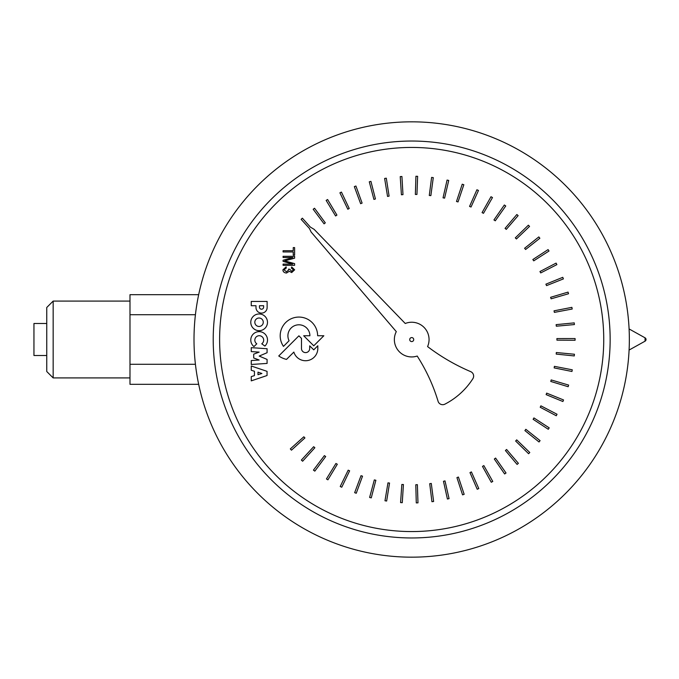 <?xml version="1.0" encoding="UTF-8"?>
<svg xmlns="http://www.w3.org/2000/svg" width="679" height="679" viewBox="0 0 679 679"><rect width="100%" height="100%" fill="white"/><g stroke="black" fill="none" stroke-linecap="round" stroke-linejoin="round"><path stroke-width="1.02" d="M294.61 258.181L294.61 256.297L283.084 256.297L283.084 257.502L292.887 257.502L283.084 260.244L283.084 261.364L292.717 264.114L283.084 264.114L283.084 265.319L294.61 265.319L294.61 263.63L284.739 260.872L294.61 258.181M548.08 249.6L532.837 259.539L533.745 260.838L549.014 251.018L548.08 249.6M571.888 307.349L554.022 310.838L554.378 312.382L572.21 309.013L571.888 307.349M572.278 369.809L554.404 366.346L554.157 367.908L571.956 371.472L572.278 369.809M549.201 427.855L533.932 417.933L533.117 419.291L548.276 429.281L549.201 427.855M506.025 473L495.602 458.07L494.329 459.029L504.633 473.967L506.025 473M449.065 498.641L445 480.893L443.472 481.301L447.41 499.014L449.065 498.641M386.648 501.034L389.542 483.058L387.972 482.862L384.976 500.762L386.648 501.034M327.898 479.824L337.319 464.249L335.935 463.477L326.446 478.95L327.898 479.824M538.812 236.92L524.587 248.276L525.622 249.482L539.873 238.244L538.812 236.92M491.002 196.723L482.073 212.595L483.482 213.325L492.479 197.555L491.002 196.723M431.598 177.414L429.281 195.476L430.859 195.62L433.278 177.635L431.598 177.414M369.283 181.811L373.917 199.414L375.436 198.955L370.929 181.378L369.283 181.811M313.18 209.259L324.078 223.841L325.309 222.848L314.538 208.249L313.18 209.259M257.986 374.706L257.986 372.151L261.907 373.492L257.986 374.706M251.264 365.998L251.264 370.267L254.43 371.252L254.43 375.614L251.264 376.607L251.264 380.868L267.051 375.512L267.051 371.354L251.264 365.998M259.463 305.72L263.622 305.72L263.622 307.137A2.079 2.079 0 0 1 261.551 309.217A2.079 2.079 0 0 1 259.463 307.154L259.463 305.72M251.255 305.711L255.991 305.711L255.991 307.604A5.568 5.568 0 0 0 261.568 313.104A5.568 5.568 0 0 0 267.127 307.587L267.127 301.434L251.255 301.434L251.255 305.711M251.264 351.595L259.14 352.112L253.7 354.166L253.7 357.977L259.14 360.031L251.264 360.549L251.264 364.479L267.085 363.418L267.085 359.42L259.183 356.068L267.085 352.715L267.085 348.726L251.264 347.656L251.264 351.595M409.717 339.585A1.995 1.995 0 0 1 412.713 337.853A1.995 1.995 0 0 1 412.713 341.308A1.995 1.995 0 0 1 409.717 339.585M444.567 404.328A72.611 72.611 0 0 0 472.873 378.704A4.838 4.838 0 0 0 470.691 371.642A201.918 201.918 0 0 1 427.583 346.587A17.34 17.34 0 0 0 405.253 323.493L314.122 229.341L310.371 227.092L302.376 218.18L301.12 219.325L309.403 228.433L311.143 232.057L396.298 331.632A17.34 17.34 0 0 0 417.195 356.042A180.113 180.113 0 0 1 438.201 401.688A4.863 4.863 0 0 0 444.558 404.319M354.328 186.606L360.634 203.692L362.102 203.089L355.923 186.021L354.328 186.606M415.93 176.26L415.361 194.449L416.948 194.449L417.627 176.311L415.93 176.26M476.913 189.772L469.554 206.424L471.031 207.019L478.466 190.46L476.913 189.772M528.364 225.19L515.302 237.862L516.439 238.966L529.552 226.404L528.364 225.19M314.818 471.133L325.691 456.534L324.392 455.626L313.452 470.114L314.818 471.133M371.26 497.877L375.869 480.265L374.324 479.917L369.622 497.452L371.26 497.877M433.618 501.492L431.284 483.44L429.714 483.694L431.937 501.705L433.618 501.492M492.776 481.436L483.838 465.582L482.48 466.405L491.299 482.268L492.776 481.436M540.085 440.646L525.843 429.306L524.901 430.579L539.033 441.978L540.085 440.646M568.629 385.086L551.178 379.926L550.779 381.454L568.153 386.716L568.629 385.086M574.239 322.881L556.126 324.638L556.33 326.209L574.409 324.562L574.239 322.881M556.093 263.113L539.958 271.541L540.739 272.916L556.882 264.615L556.093 263.113M568.051 292.114L550.601 297.309L551.11 298.811L568.535 293.744L568.051 292.114M574.434 354.251L556.313 352.52L556.22 354.099L574.273 355.94L574.434 354.251M557.043 414.249L540.891 405.838L540.212 407.264L556.254 415.752L557.043 414.249M518.4 463.324L506.593 449.473L505.422 450.542L517.109 464.428L518.4 463.324M464.164 494.32L458.418 477.04L456.933 477.6L462.56 494.855L464.164 494.32M402.265 502.689L403.419 484.526L401.832 484.475L400.576 502.587L402.265 502.689M341.749 487.225L349.634 470.819L348.183 470.182L340.221 486.495L341.749 487.225M291.461 450.177L304.922 437.93L303.819 436.792L290.315 448.921L291.461 450.177M504.353 204.999L493.947 219.937L495.28 220.802L505.745 205.966L504.353 204.999M447.071 180.071L443.039 197.827L444.592 198.124L448.726 180.453L447.071 180.071M384.628 178.458L387.548 196.435L389.101 196.121L386.309 178.187L384.628 178.458M326.149 200.398L335.596 215.964L336.92 215.09L327.601 199.524L326.149 200.398M313.757 345.806L323.849 335.749L317.636 335.749A18.723 18.723 0 0 0 293.353 317.916A18.723 18.723 0 0 0 283.474 346.383L289.076 340.731A11 11 0 0 1 296.35 325.097A11 11 0 0 1 309.904 335.749L303.691 335.749L313.757 345.806M254.829 322.245A4.218 4.218 0 0 1 261.16 318.587A4.218 4.218 0 0 1 261.16 325.895A4.218 4.218 0 0 1 254.829 322.245M250.772 322.321A8.352 8.352 0 0 0 259.132 330.673A8.352 8.352 0 0 0 267.484 322.321A8.352 8.352 0 0 0 259.132 313.97A8.352 8.352 0 0 0 250.772 322.321M261.746 343.795L264.895 346.069A8.36 8.36 0 0 0 264.92 333.958A8.36 8.36 0 0 0 252.826 334.526A8.36 8.36 0 0 0 253.98 346.579L256.789 343.812A4.43 4.43 0 0 1 255.915 337.225A4.43 4.43 0 0 1 262.561 337.191A4.43 4.43 0 0 1 261.746 343.795M278.746 355.974A23.765 23.765 0 0 0 286.496 359.412L293.846 352.078A12.256 12.256 0 0 0 317.814 348.743L317.814 345.772L313.757 349.838L309.683 345.84L309.683 348.505A4.099 4.099 0 0 1 305.584 352.613A4.099 4.099 0 0 1 301.484 348.505L301.484 338.405L298.904 335.825L278.746 355.974M339.907 192.828L347.818 209.225L349.218 208.487L341.435 192.089L339.907 192.828M400.228 176.608L401.408 194.771L402.987 194.618L401.917 176.498L400.228 176.608M462.229 184.204L456.5 201.485L458.028 201.935L463.833 184.739L462.229 184.204M516.846 214.513L505.057 228.39L506.296 229.375L518.136 215.616L516.846 214.513M302.63 461.219L314.861 447.733L313.647 446.706L301.374 460.073L302.63 461.219M356.246 493.26L362.527 476.174L361.016 475.682L354.659 492.674L356.246 493.26M417.975 502.842L417.381 484.653L415.794 484.755L416.278 502.901L417.975 502.842M478.78 488.566L471.404 471.922L469.978 472.618L477.235 489.253L478.78 488.566M529.79 452.511L516.702 439.856L515.641 441.027L528.61 453.725L529.79 452.511M563.536 399.948L546.663 393.124L546.12 394.618L562.899 401.518L563.536 399.948M575.096 338.558L556.89 338.575L556.95 340.162L575.096 340.255L575.096 338.558M562.772 277.329L545.899 284.17L546.544 285.613L563.409 278.899L562.772 277.329M293.243 247.589L293.243 250.704L283.084 250.704L283.084 251.951L293.243 251.951L293.243 255.083L294.61 255.083L294.61 247.589L293.243 247.589M284.051 269.835L286.317 268.001L286.131 266.847L282.888 269.852C283.033 271.787 284.229 272.848 286.487 273.034L289.33 271.277L291.673 272.568L294.652 269.818L291.664 266.966L291.41 268.12L293.481 269.835L291.698 271.379L289.78 269.266L288.541 269.13L288.694 269.953L286.462 271.795L284.051 269.835M603.741 339.5A192.064 192.064 0 0 1 411.678 531.564A192.064 192.064 0 0 1 219.614 339.5A192.064 192.064 0 0 1 411.678 147.436A192.064 192.064 0 0 1 603.741 339.5M46.758 355.507L33.95 355.507L33.95 323.493L46.758 323.493M629.348 339.5A217.67 217.67 0 0 0 411.678 121.83A217.67 217.67 0 0 0 194.007 339.5A217.67 217.67 0 0 0 411.678 557.17A217.67 217.67 0 0 0 629.348 339.5A217.67 217.67 0 0 0 411.678 121.83A217.67 217.67 0 0 0 194.007 339.5A217.67 217.67 0 0 0 411.678 557.17A217.67 217.67 0 0 0 629.348 339.5M46.758 307.485L46.758 371.515L53.157 377.914L53.157 301.086L46.758 307.485M195.425 364.292L129.986 364.292L129.986 294.686L198.667 294.686M198.667 384.314L129.986 384.314L129.986 364.292M195.425 314.708L129.986 314.708M629.094 350.05L645.05 341.181L645.05 337.819L629.094 328.95M213.214 339.5A198.463 198.463 0 0 1 411.678 141.037A198.463 198.463 0 0 1 610.149 339.5A198.463 198.463 0 0 1 411.678 537.963A198.463 198.463 0 0 1 213.214 339.5M129.986 301.086L53.157 301.086M129.986 377.914L53.157 377.914M645.05 341.181A1.918 1.918 0 0 0 645.05 337.819"/></g></svg>
